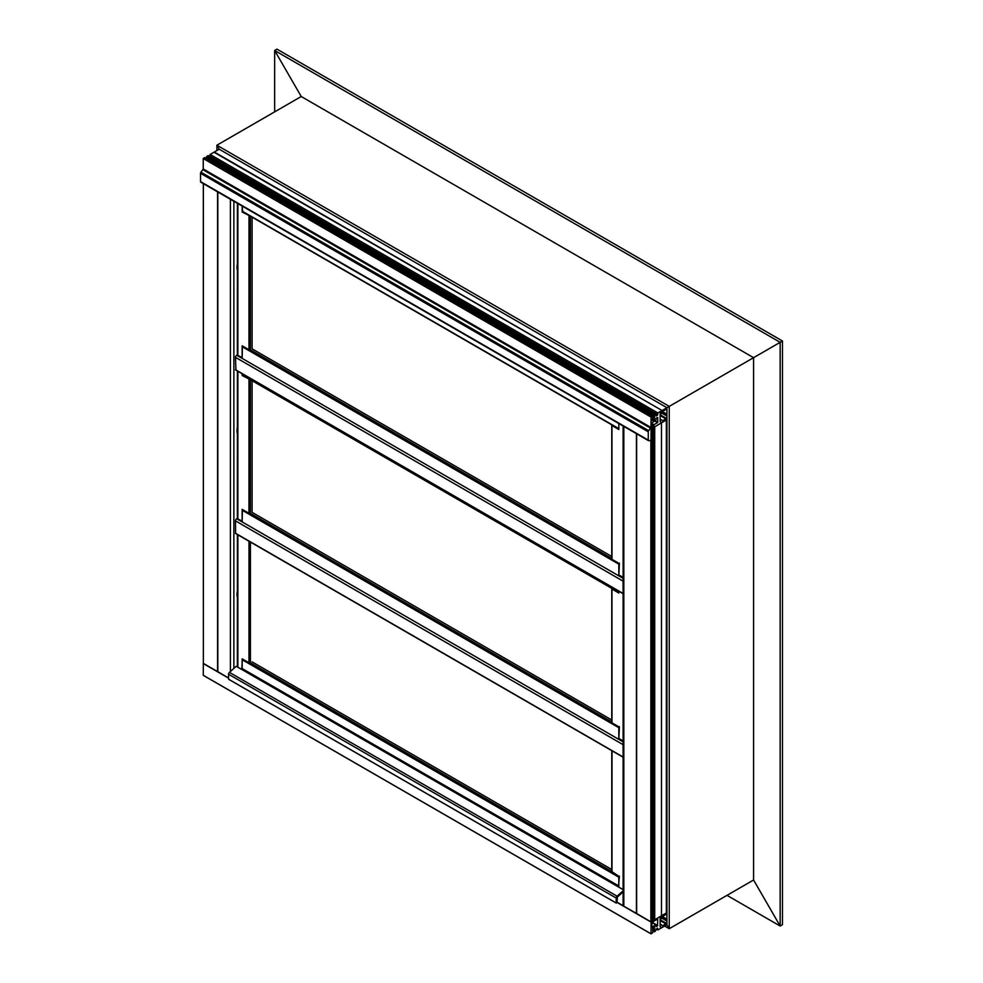 <?xml version="1.0" encoding="UTF-8"?>
<svg xmlns="http://www.w3.org/2000/svg" width="983" height="983" viewBox="0 0 983 983"><rect width="100%" height="100%" fill="white"/><g stroke="black" fill="none" stroke-linecap="round" stroke-linejoin="round"><path stroke-width="1.47" d="M651.803 926.957L651.975 922.263L657.688 919.019L657.566 925.839L656.054 926.65L655.833 924.831L651.975 927.067M666.929 922.632L662.898 925.826L661.448 924.794L660.158 925.261L660.158 926.748L662.063 927.51L657.91 929.906L657.566 928.099L654.678 931.773L654.432 926.908L653.044 927.374L652.749 932.72L651.016 933.85L651.09 921.833L662.063 915.505L660.158 918.466L660.158 926.748L662.063 927.51L666.929 924.708L669.239 928.702L753.58 880.006L780.158 926.035L780.158 342.33L662.063 410.513L214.097 152.291M623.111 893.006L622.35 892.564L623.111 893.006M203.248 675.284L650.979 933.776L203.284 675.358L203.321 663.378L217.759 671.696M654.469 931.749L652.749 930.704M666.929 914.768L666.093 914.374L662.898 916.217L660.158 919.941L662.063 915.505L666.929 912.691L666.929 419.716L651.102 428.846L650.979 440.347L648.694 440.728A1.229 0.713 -60 0 1 648.264 440.114L648.264 431.807A1.229 0.713 -60 0 1 648.694 430.689L650.979 427.47L651.09 416.841L652.749 416.055L652.503 420.54L654.137 420.429L654.481 415.023L655.968 414.064L656.042 415.956L657.627 415.084L657.848 412.946L662.063 410.513L660.158 413.474L660.158 421.756L662.063 422.518L660.158 421.756L660.158 420.282L661.448 419.802L662.898 420.835L666.929 417.64M666.929 919.166L662.517 916.611M656.116 418.217L657.738 417.419L657.738 422.42L653.978 424.717L653.756 426.389L651.84 427.458L651.803 422.837L655.894 420.343L656.116 418.217M209.932 156.555L210.129 154.454L219.197 149.207L666.929 407.712L782.468 341.003L780.158 342.33L274.65 50.489L301.228 96.518L216.887 145.214L219.197 149.207L216.887 145.214L669.239 406.372L669.239 928.702L753.58 880.006L753.58 357.677L301.228 96.518L216.887 145.214L216.887 150.546M654.678 414.777L206.946 156.285L208.273 155.646M654.42 415.17L206.946 156.285M206.725 156.752L654.457 415.244L206.7 156.678M206.725 157.649L654.457 416.141L206.725 157.649L206.885 156.838M206.725 158.533L654.457 417.025L206.725 158.533L206.885 157.735M652.749 416.055L205.017 157.563L652.503 416.03M648.375 440.544L200.962 182.236A1.229 0.713 -60 0 1 200.532 181.609L200.532 173.315A1.229 0.713 -60 0 1 200.962 172.197L203.248 168.978L203.248 158.558L204.771 157.538M666.929 414.175L662.517 411.631M214.331 152.021L662.063 410.513L660.158 414.949L662.898 411.226L666.093 409.383L666.929 409.776M666.351 913.023L666.351 420.048L661.485 422.85L661.485 915.837L661.485 422.85L654.715 426.757L654.715 919.744L666.474 912.863M654.211 919.695L654.211 427.052L654.715 919.744M654.26 919.769L654.26 427.027M653.437 919.252L653.437 427.507L653.437 919.252L654.211 919.51M636.652 913.49L650.869 921.833L652.651 920.776L652.651 427.949L652.663 918.798L653.437 919.068M651.09 921.833L651.09 428.858L652.552 428.01L652.552 920.997M623.111 425.995L623.111 905.22A2.445 1.413 -0 0 0 623.824 906.228L636.603 913.514M203.37 663.341L203.321 183.637M237.382 433.528A12.251 7.078 -60 0 1 237.382 427.605M237.382 270.006A12.251 7.078 -60 0 1 237.382 264.071M237.382 597.05A12.251 7.078 -60 0 1 237.382 591.127M217.808 671.672L228.572 678.024M619.401 876.185L618.393 886.899L623.111 889.627M623.111 890.782L617.103 896.201A1.72 0.995 120 0 0 616.218 898.057L616.218 902.996L617.029 902.664L617.349 897.074L623.111 891.876M618.393 886.899L236.239 666.265L229.457 672.384A1.72 0.995 -60 0 0 228.572 674.24L228.609 679.265L616.218 902.996L228.572 679.192M241.732 669.435L242.42 659.003M611.77 869.513L252.09 661.854M612.004 871.712L618.823 876.32L618.823 887.145M618.848 738.774L618.848 739.413L618.848 738.774A2.445 1.413 -60 0 1 618.823 738.454L618.823 726.818L612.004 722.874L611.954 588.473M242.15 669.681L242.15 658.843L248.969 662.775L250.358 662.517M619.401 726.683L618.823 739.388L623.111 741.87M623.111 744.242A1.72 0.995 120 0 0 623.062 744.647L623.111 757.193L235.613 533.511L235.478 520.867A1.72 0.995 -60 0 1 236.694 518.766L242.15 521.924L242.42 509.501M618.823 739.388L242.15 521.924M611.758 720.011L252.09 512.34L252.103 380.704M618.835 592.171L618.835 591.25L618.835 593.032L612.028 589.1M612.004 722.21L612.004 722.874M242.752 375.039L242.174 373.773L242.678 375.26M237.874 371.291L237.849 519.049L242.15 520.99A2.445 1.413 120 0 0 242.174 521.309M242.15 520.99L242.15 509.341L248.969 513.273L250.358 513.015M250.075 379.536L242.174 375.555M619.401 563.161L618.823 575.866L623.111 578.348M623.111 580.72A1.72 0.995 120 0 0 623.062 581.125L623.111 593.671M618.823 575.866L236.694 355.244A1.72 0.995 -60 0 0 235.478 357.345L235.945 369.952M242.15 358.402L242.42 345.967M611.758 556.489L252.09 348.818L252.103 217.182M623.111 578.237L619.327 576.05A2.445 1.413 -60 0 1 618.823 574.932L618.823 563.284L612.004 559.352L611.954 424.951M242.752 211.505L618.835 428.637L618.835 423.538L618.835 429.51L612.028 425.565M612.004 558.688L612.004 559.352M242.174 211.173L242.174 206.074L242.678 211.738M237.849 355.527L242.15 357.456A2.445 1.413 120 0 0 242.654 358.586M242.15 357.456L242.15 345.819L248.969 349.751L250.358 349.493M250.075 216.014L242.174 212.033M274.65 111.853L274.65 50.489L276.96 49.15L782.468 341.003L782.468 924.708L780.158 926.035L753.58 880.006M664.606 926.035L669.239 928.702L666.929 924.708L666.929 407.712L219.197 149.207M782.468 924.708L780.158 926.035L727.002 895.353M276.96 49.15L274.65 50.489L301.228 96.518M666.929 924.708L666.929 407.712M655.833 924.831L651.803 922.509M657.566 925.839L656.005 924.942M657.738 925.531L652.024 922.238M623.32 905.798L617.14 902.234M650.979 922.029L617.14 902.492M228.572 678.159L203.248 663.537M654.432 927.608L653.535 927.092L654.445 927.669M654.494 927.94L653.277 927.239M654.432 928.099L653.117 927.338M654.432 928.505L652.847 927.596M654.494 928.837L652.761 927.841M654.432 928.984L652.749 928.026M654.432 929.402L652.638 928.357M654.494 929.734L652.749 928.726M654.432 929.881L652.749 928.91M654.432 930.299L652.638 929.254M654.494 930.631L652.749 929.623M654.432 930.778L652.749 929.807M654.432 931.184L652.638 930.151M654.494 931.515L652.749 930.52M657.738 929.807L656.177 928.91L657.738 929.807M666.929 915.038L665.933 914.473L666.929 915.05M661.043 924.831L660.158 924.327M661.375 924.757L660.158 924.057M662.898 925.826L661.891 925.249M666.093 923.983L660.158 920.555M666.572 923.418L660.306 919.805M666.929 921.083L661.817 918.134M666.929 920.248L662.112 917.471M666.929 919.56L662.358 916.93M653.756 426.389L651.803 425.258M653.867 426.18L651.803 424.988M653.867 424.914L651.803 423.722M653.978 424.717L651.803 423.464M657.627 422.616L654.789 420.982M657.738 422.42L655.022 420.847M657.848 412.946L210.129 154.454M657.738 413.143L210.006 154.65M657.738 414.875L210.006 156.383M657.627 415.084L656.005 414.15M655.894 414.076L208.163 155.584M654.481 415.023L206.749 156.518M654.481 415.502L206.749 157.01M654.42 415.649L206.7 157.157M654.42 416.067L206.7 157.563M654.481 416.399L206.749 157.907M654.42 416.546L206.7 158.054M654.42 416.952L206.7 158.46M654.481 417.284L652.749 416.288M654.42 417.443L652.749 416.473M654.42 417.849L652.626 416.817M654.481 418.18L652.749 417.185M654.42 418.328L652.749 417.37M654.42 418.746L652.626 417.701M652.601 417.75L654.457 418.819L652.601 417.738M654.481 419.077L652.749 418.082M654.42 419.225L652.749 418.254M654.42 419.925L652.749 418.955M654.137 420.429L652.589 419.532M651.09 416.841L203.37 158.349M650.979 417.05L203.248 158.558M650.979 427.47L203.248 168.978M650.685 428.207L202.965 169.715M648.694 430.689L200.962 172.197M648.264 431.807L200.532 173.315M648.264 440.114L200.532 181.609M661.043 419.839L660.158 419.336M666.929 414.58L662.358 411.938M666.929 415.256L662.112 412.479M666.929 416.092L661.817 413.143M666.572 418.439L660.306 414.814M666.093 418.991L660.158 415.563M662.898 420.835L661.891 420.257M666.929 410.046L665.933 409.481L666.929 410.071M654.42 919.793L654.42 426.941M654.002 919.547L654.002 427.175M653.842 919.523L653.842 427.273M653.486 919.314L653.486 427.47M653.228 919.105L653.228 427.63M653.068 919.08L653.068 427.716M652.712 918.872L652.712 427.924M650.869 921.833L650.857 440.679M636.652 913.625L636.652 433.822M623.824 906.228L623.824 426.413M636.419 913.49L636.419 433.687M217.587 671.672L217.587 191.869M203.37 663.476L203.37 183.661M233.868 668.403L233.868 201.282M230.403 671.536L230.403 199.279M217.808 671.807L217.808 192.004M611.77 871.516L250.186 662.751M611.77 871.774L249.928 662.861M618.823 877.18L242.15 659.716M618.823 886.015L242.15 668.551M617.103 896.201L229.457 672.384M616.218 898.057L228.572 674.24M612.004 872.376L612.028 750.84M250.382 542.038L250.358 662.64M250.149 541.903L250.124 662.775M248.994 541.24L248.969 662.775M237.874 518.508L237.874 519.454M237.874 534.813L237.849 667.187M611.758 722.014L250.186 513.249M611.758 722.272L249.928 513.359M618.823 727.69L242.15 510.214M623.062 744.647L235.478 520.867M623.062 756.984L235.478 533.216M623.111 740.936L618.823 738.454M618.835 592.159L242.174 374.695M248.969 513.273L248.994 379.499M250.124 513.273L250.149 379.573M250.358 513.151L250.382 379.708M611.758 558.491L250.186 349.727M611.758 558.749L249.928 349.837M618.823 564.156L242.15 346.692M623.062 581.125L235.478 357.345M623.062 593.462L235.478 369.694M623.111 577.414L618.823 574.932M248.969 349.751L248.994 215.965M237.849 354.974L237.874 203.579M250.124 349.751L250.149 216.051M250.358 349.616L250.382 216.186M655.956 924.819L651.827 922.447M651.016 933.85L203.284 675.358M654.469 927.682L653.486 927.129M657.787 929.918L656.116 928.947M661.448 924.794L660.158 924.045M655.968 414.064L208.236 155.572M648.522 440.667L200.79 182.174M652.663 918.798L652.663 427.949M636.603 913.563L636.603 433.786M217.759 671.745L217.759 191.98M611.77 871.454L250.235 662.714M616.255 903.07L228.609 679.265M611.77 872.044L611.782 750.693M250.419 542.063L250.407 662.579M237.394 534.543L237.37 666.916M611.758 721.952L250.223 513.224M611.758 722.542L611.782 588.756M618.835 592.442L242.346 375.076M237.37 519.024L237.394 371.021M250.407 513.077L250.419 379.733M611.758 558.43L250.223 349.69M623.111 593.707L235.613 369.989M611.758 559.02L611.782 425.234M618.835 428.92L242.346 211.542M242.15 358.291L237.394 355.551M237.37 355.502L237.394 203.309M250.407 349.555L250.419 216.211"/></g></svg>
